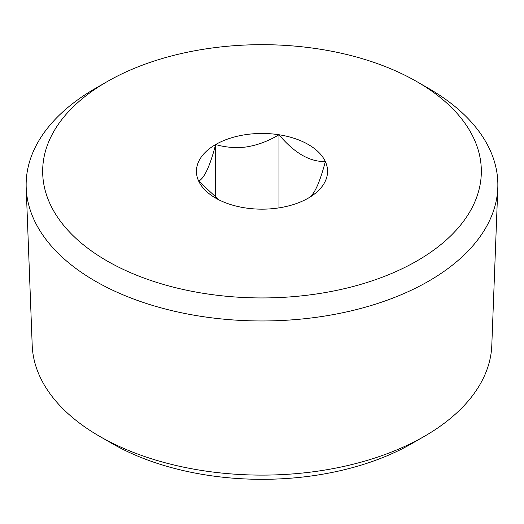 <?xml version="1.0" encoding="UTF-8"?>
<svg xmlns="http://www.w3.org/2000/svg" width="524" height="524" viewBox="0 0 524 524"><rect width="100%" height="100%" fill="white"/><g stroke="black" fill="none" stroke-linecap="round" stroke-linejoin="round"><path stroke-width="0.79" d="M218.901 199.841L198.668 181.108C204.321 178.324 209.98 166.141 215.639 144.545C225.458 147.395 235.584 148.213 246.011 147.002C257.323 145.253 268.314 141.166 278.971 134.747L278.971 207.877M278.971 134.747C294.423 153.073 309.881 161.995 325.332 161.516A65.566 37.852 0 0 0 278.971 134.747A65.566 37.852 0 0 0 243.542 134.989A65.566 37.852 0 0 0 215.639 144.545L215.639 197.528M325.332 161.516C319.679 183.105 314.02 195.295 308.361 198.079L308.361 198.079A65.566 37.852 0 0 0 325.332 161.516M215.639 144.545A65.566 37.852 0 0 0 198.668 181.108A65.566 37.852 0 0 0 215.639 198.079A65.566 37.852 0 0 0 245.029 207.877A65.566 37.852 0 0 0 280.458 207.635A65.566 37.852 0 0 0 308.361 198.079L308.361 198.079M497.8 187.795L491.8 345.323A229.859 132.71 180 0 1 424.538 436.243L412.106 443.422A212.279 122.557 180 0 1 202.238 474.364A212.279 122.557 180 0 1 111.894 443.422L99.462 436.243A229.859 132.71 180 0 1 32.2 345.323L26.2 187.795A235.859 136.168 0 0 0 195.596 315.461A235.859 136.168 0 0 0 497.8 187.795A235.859 136.168 0 0 0 428.776 88.517L417.097 81.77A219.333 126.631 0 0 0 323.753 49.8A219.333 126.631 0 0 0 106.903 81.77A219.333 126.631 0 0 0 200.247 292.818A219.333 126.631 0 0 0 450.64 235.918A219.333 126.631 0 0 0 417.097 81.77M424.538 436.243A229.859 132.71 180 0 1 197.286 469.746A229.859 132.71 180 0 1 99.462 436.243M106.903 81.77L95.224 88.517A235.859 136.168 0 0 0 26.2 187.795"/></g></svg>
